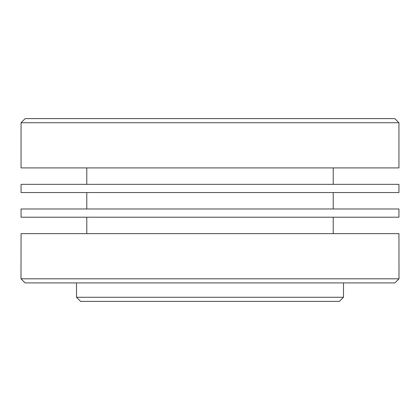 <?xml version="1.0" encoding="UTF-8"?>
<svg xmlns="http://www.w3.org/2000/svg" width="420" height="420" viewBox="0 0 420 420"><rect width="100%" height="100%" fill="white"/><g stroke="black" fill="none" stroke-linecap="round" stroke-linejoin="round"><path stroke-width="0.63" d="M76.514 297.271L80.619 301.376L339.381 301.376L343.487 297.271L76.514 297.271L76.514 282.912M21.063 122.729L398.937 122.729L394.832 118.624L25.168 118.624L21.063 122.729L21.063 167.911L398.937 167.911L398.937 122.729M21 278.806L25.1 282.912L394.9 282.912L399 278.806L21 278.806L21.063 233.625L398.937 233.625L399 278.806M86.783 184.338L86.783 167.911M398.937 184.338L21.063 184.338L21.063 192.554L398.937 192.554L398.937 184.338M86.783 208.982L86.783 192.554M398.937 208.982L21.063 208.982L21.063 217.198L398.937 217.198L398.937 208.982M86.783 233.625L86.783 217.198M343.487 282.912L343.487 297.271M333.218 167.911L333.218 184.338M333.218 192.554L333.218 208.982M333.218 217.198L333.218 233.625"/></g></svg>
